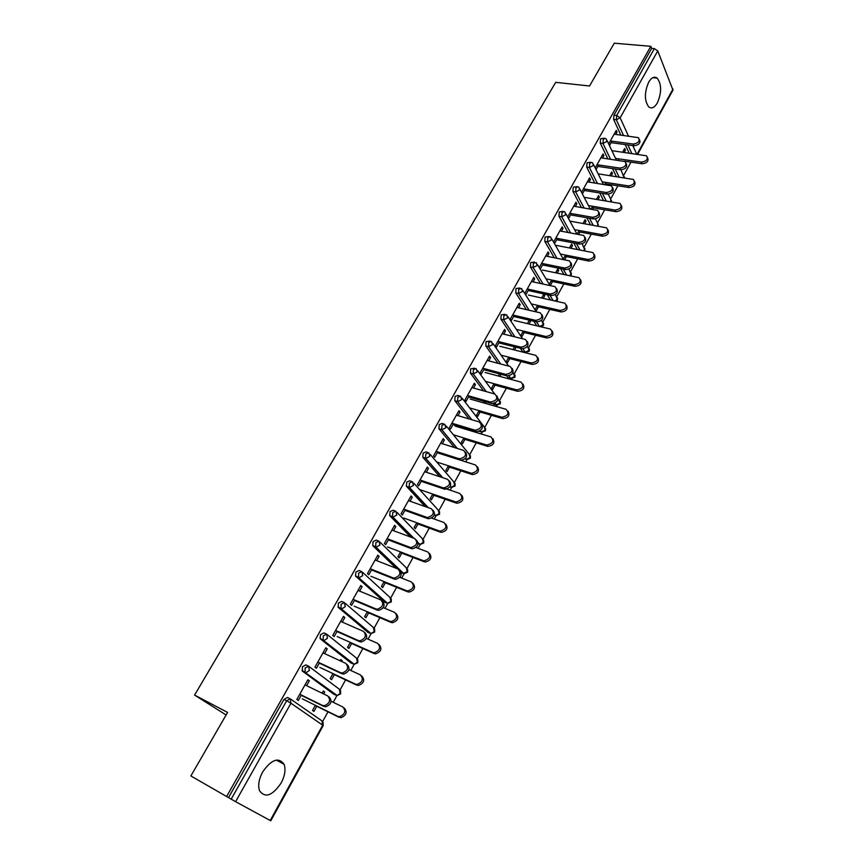 <?xml version="1.0" encoding="UTF-8"?>
<svg xmlns="http://www.w3.org/2000/svg" width="864" height="864" viewBox="0 0 864 864"><rect width="100%" height="100%" fill="white"/><g stroke="black" fill="none" stroke-linecap="round" stroke-linejoin="round"><path stroke-width="1.3" d="M281.146 783.011C284.926 775.742 285.898 769.489 284.072 764.273C278.586 756.842 271.436 759.424 262.624 772.027C258.822 779.252 257.796 785.484 259.535 790.744C265.162 798.358 272.365 795.776 281.146 783.011M657.364 102.892C661.748 92.556 661.684 84.305 657.191 78.138C654.35 76.14 651.521 77.479 648.691 82.145C644.296 92.459 644.317 100.721 648.745 106.909C651.65 108.994 654.523 107.654 657.364 102.892M322.661 721.494L327.985 711.828M333.234 702.302L337.025 695.423M340.114 689.828L345.578 679.914M350.784 670.453L354.208 664.254L320.08 638.464L320.566 634.619L323.946 632.891L326.074 633.841M357.275 658.692L362.88 648.529M368.042 639.155L371.12 633.582M374.144 628.074L379.879 617.674M385.009 608.364L387.752 603.396M390.744 597.964L396.608 587.326M401.695 578.092L404.114 573.707M407.074 568.339L413.057 557.474M418.111 548.316L420.217 544.504M423.144 539.19L429.246 528.12M434.257 519.026L436.05 515.765M438.955 510.505L445.165 499.23M450.133 490.212L451.645 487.48M454.507 482.274L460.836 470.804M465.761 461.862L466.981 459.648M469.822 454.496L476.248 442.832M481.14 433.955L482.08 432.259M484.898 427.151L491.422 415.303M496.282 406.49L496.951 405.292M499.738 400.226L506.358 388.206M511.186 379.458L511.51 378.864M514.35 373.712L521.068 361.53M528.736 347.609L535.54 335.264M542.916 321.894L549.796 309.398M556.87 296.568L563.836 283.932M570.618 271.631L577.67 258.844M584.161 247.05L591.289 234.122M597.51 222.836L604.703 209.779M610.664 198.979L617.933 185.792M623.635 175.435L630.958 162.162M270.205 820.508L322.693 725.188L323.168 725.609L270.778 820.8L235.591 801.684L190.879 775.948L227.578 712.422L194.594 695.088L226.109 714.971M194.594 695.088L555.692 82.339L589.54 85.99L614.272 43.2L650.808 46.31L651.65 48.395L613.948 115.139L616.68 115.474L654.372 48.622L651.65 48.395M654.372 48.622L657.763 50.933L672.97 90.137L637.664 154.267M226.573 796.597L650.808 46.31M608.666 143.921L616.27 130.367L617.069 132.073L615.438 131.857M622.642 152.172L624.672 148.511L625.439 150.163L623.873 149.947M609.476 145.616L611.96 141.188M615.762 134.395L617.069 132.073M618.905 158.89L618.116 160.304M624.208 152.388L625.439 150.163M333.742 694.181L302.378 671.112L302.432 666.738L305.888 664.891L308.135 665.96M228.496 797.645L283.975 699.408L287.518 697.464L289.883 698.641M629.122 153.079L625.201 144.569M620.816 135.054L613.602 119.405L613.948 115.139M324.594 653.616L327.251 648.886L325.836 647.773L314.95 667.159L316.386 668.25L319.442 662.807M340.114 660.766L340.783 659.545L342.144 660.614L340.589 659.902M332.986 673.585L330.178 678.64L331.56 679.687L334.368 674.633M341.669 661.478L342.144 660.614M368.086 632.459L338.299 607.435L338.396 603.061L341.69 601.43L343.71 602.284M359.64 591.116L362.113 586.699L360.785 585.511L350.276 604.249L351.626 605.416L354.661 599.994M367.34 611.755L364.619 616.648L365.926 617.782L368.636 612.889M401.306 572.735L403.186 573.48L375.721 546.955L372.73 545.54L373.14 541.534L376.283 540.097L378.086 540.788M396.284 568.339L373.01 545.908M393.53 530.69L395.831 526.576L394.589 525.301L384.415 543.424L385.69 544.676L388.714 539.276M400.561 551.934L397.926 556.686L399.157 557.885L401.782 553.154M425.088 506.52L406.382 486.173L406.739 482.047L409.741 480.794L411.35 481.345M426.308 472.23L428.458 468.407L427.28 467.068L417.431 484.596L418.64 485.924L421.654 480.546M432.724 494.057L430.164 498.647L431.32 499.932L433.868 495.342M454.41 447.53L438.944 428.738L439.236 424.505L442.109 423.425L443.534 423.857M458.039 415.66L460.026 412.106L458.914 410.692L449.388 427.658L450.522 429.062L453.524 423.706M463.86 437.994L461.376 442.454L462.478 443.804L464.94 439.355M469.843 430.531L470.232 429.818M468.666 429.343L468.266 430.056M494.726 404.557L493.009 403.596M483.57 390.863L470.459 373.151L470.686 368.809L474.725 368.226M488.754 360.882L490.612 357.577L489.564 356.098L480.33 372.535L481.399 374.004L484.38 368.669M494.024 383.692L491.627 388.022L492.653 389.426L495.05 385.106M499.867 376.423L501.044 374.306M499.468 373.885L498.301 376.002M523.93 351.896L522.612 351.648L520.355 348.289M512.287 336.226L500.904 319.194L501.152 314.863L505.062 314.302M518.519 307.8L520.236 304.744L519.253 303.21L510.311 319.14L511.315 320.652L514.285 315.36M530.248 320.404L530.636 320.987L529.06 320.62M523.271 331.052L520.938 335.254L521.899 336.722L524.232 332.521M528.984 323.968L530.636 320.987M529.308 320.177L527.407 323.59M550.411 299.938L547.236 294.689M540.421 283.457L530.388 266.922L530.669 262.602L534.47 262.04M547.366 256.36L548.964 253.519L548.035 251.932L539.363 267.376M540.302 268.952L543.262 263.682M555.649 272.765L557.842 268.812L558.738 270.346L557.172 270.022M550.292 285.574L552.528 281.534M557.215 273.089L558.738 270.346M551.621 280.001L549.364 284.083M577.303 249.437L573.728 242.957M567.896 232.416L558.976 216.248L559.278 211.95L562.993 211.388M575.348 206.464L576.817 203.85L575.953 202.208L567.659 216.983M568.544 218.603L571.363 213.57M583.038 223.452L585.166 219.618L586.008 221.206L584.442 220.925M578.686 234.403L579.992 232.049M584.604 223.733L586.008 221.206M579.139 230.472L577.12 234.112M603.536 200.513L599.735 192.964M594.702 182.974L586.699 167.098L587.034 162.81L590.663 162.248M602.489 158.058L603.85 155.639L603.029 153.954L595.199 167.908M596.03 169.582L598.622 164.948M609.628 175.586L611.701 171.86L612.49 173.502L610.924 173.264M606.226 184.788L606.647 184.021M611.204 175.824L612.49 173.502M605.848 182.401L604.66 184.54M616.41 176.612L612.533 168.566M607.846 158.825L600.253 143.078L600.588 138.802L604.184 138.229M596.43 199.346L598.536 195.566L599.346 197.176L597.78 196.916M592.564 209.401L593.417 207.868M598.007 199.606L599.346 197.176M592.585 206.258L590.987 209.142M589.021 182.077L590.436 179.561L589.594 177.898L581.537 192.262M582.39 193.903L585.101 189.076M590.501 224.791L586.796 217.75M581.386 207.5L572.94 191.484L573.264 187.196L576.936 186.635M569.441 247.925L571.612 244.026L572.476 245.592L570.91 245.29M564.592 259.794L566.363 256.608M571.018 248.227L572.476 245.592M565.488 255.053L563.263 259.06M561.46 231.217L562.993 228.496L562.097 226.876L553.565 242.082M554.483 243.68L557.42 238.432M563.944 274.482L560.531 268.596M554.245 257.731L544.795 241.391L545.087 237.082L548.845 236.52M541.631 297.983L543.866 293.965L544.795 295.477L543.218 295.132M536.198 310.964L538.488 306.839M543.208 298.339L544.795 295.477M537.559 305.338L535.259 309.474M533.056 281.88L534.708 278.932L533.758 277.376L524.945 293.058M525.917 294.602L528.887 289.321M536.738 325.804L533.833 321.235M526.435 309.625L515.754 292.853L516.024 288.533L519.88 287.971M508.756 357.167L506.39 361.433L507.395 362.869L509.749 358.614M514.534 349.985L516.078 347.22M514.512 346.82L512.968 349.596M503.755 334.13L505.537 330.955L504.522 329.443L495.439 345.632L496.476 347.123L499.457 341.809M509.436 378.032L508.14 377.719L506.833 375.862M497.999 363.301L485.806 345.956L486.043 341.626L490.007 341.053M479.056 410.627L476.615 415.022L477.684 416.405L480.114 412.02M484.974 403.261L485.762 401.846M484.186 401.393L483.397 402.818M473.515 388.055L475.438 384.631L474.358 383.184L464.983 399.881L466.085 401.306L469.076 395.971M479.768 431.503L478.84 431.395M469.033 418.921L454.831 400.712L455.09 396.436L457.898 395.431L459.248 395.82M448.416 465.804L445.9 470.329L447.023 471.647L449.528 467.122M442.303 443.718L444.366 440.035L443.221 438.653L433.544 455.9L434.711 457.261L437.713 451.894M439.744 476.712L422.798 457.218L423.122 453.038L426.049 451.872L427.572 452.358M416.772 522.763L414.18 527.429L415.368 528.671L417.96 524.016M410.054 501.217L412.279 497.254L411.059 495.947L401.058 513.767L402.3 515.052L405.313 509.674M410.551 537.03L389.696 515.603L390.074 511.542L393.152 510.203L394.859 510.818M384.08 581.602L381.413 586.418L382.676 587.585L385.344 582.779M376.726 560.65L379.112 556.394L377.827 555.152L367.481 573.577L368.798 574.787L371.833 569.387M384.836 602.359L355.482 575.986L355.914 572.033L359.132 570.499L361.044 571.277M357.815 628.895L358.862 629.359M350.309 642.406L347.544 647.384L348.883 648.475L351.648 643.507M342.274 622.102L344.833 617.533L343.462 616.378L332.759 635.44L334.163 636.563L337.198 631.141M351.054 663.066L320.49 639.004M322.099 693.187L323.309 691.006L324.713 692.032L323.158 691.286M315.371 705.294L312.52 710.435L313.945 711.428L316.796 706.298M323.654 693.943L324.713 692.032M306.612 685.681L309.355 680.789L307.908 679.72L296.838 699.44L298.318 700.477L301.363 695.034M603.85 155.639L602.219 155.412M590.436 179.561L588.805 179.312M576.817 203.85L575.186 203.569M562.993 228.496L561.362 228.193M548.964 253.519L547.322 253.195M534.708 278.932L533.077 278.586M520.236 304.744L518.594 304.366M505.537 330.955L503.906 330.556M490.612 357.577L488.97 357.156M475.438 384.631L473.807 384.178M460.026 412.106L458.395 411.631M444.366 440.035L442.735 439.517M428.458 468.407L426.827 467.867M412.279 497.254L410.648 496.681M395.831 526.576L394.211 525.971M379.112 556.394L377.492 555.757M362.113 586.699L360.493 586.03M344.833 617.533L343.213 616.831M327.251 648.886L325.631 648.151M309.355 680.789L307.746 680.011M639.468 139.59C640.829 142.981 639.004 145.033 634.003 145.757L633.226 144.05C638.518 143.154 640.246 141.026 638.41 137.657L614.131 134.179M634.003 145.757L611.129 142.657M633.226 144.05L610.33 140.962M647.568 157.702C648.896 161.082 647.093 163.102 642.179 163.771L641.423 162.108C646.639 161.266 648.346 159.16 646.51 155.79L611.874 150.671M615.546 158.414L641.423 162.108M623.959 161.147L642.179 163.771M626.195 163.512C627.599 166.979 625.774 169.074 620.708 169.787L619.909 168.091C625.32 167.173 627.026 164.992 625.039 161.546L600.858 157.82M620.708 169.787L597.823 166.385M619.909 168.091L596.992 164.711M612.727 187.79C614.174 191.354 612.338 193.482 607.219 194.173L606.398 192.51C611.917 191.56 613.602 189.335 611.464 185.814L587.39 181.829M607.219 194.173L584.323 190.469M606.398 192.51L583.47 188.816M599.044 212.436C600.545 216.086 598.709 218.257 593.525 218.938L592.672 217.296C598.309 216.313 599.983 214.034 597.672 210.438L573.718 206.183M593.525 218.938L570.607 214.909M592.672 217.296L569.732 213.278M585.144 237.46C586.699 241.196 584.863 243.41 579.625 244.08L578.74 242.46C584.507 241.456 586.148 239.112 583.675 235.451L559.829 230.926M579.625 244.08L556.697 239.728M578.74 242.46L555.79 238.129M571.028 262.861C572.648 266.695 570.812 268.952 565.499 269.611L564.592 268.024C570.478 266.976 572.098 264.578 569.441 260.842L545.735 256.036M565.499 269.611L542.56 264.924M564.592 268.024L541.631 263.347M634.565 181.375C635.926 184.842 634.133 186.894 629.154 187.553L628.376 185.911C633.712 185.047 635.386 182.887 633.409 179.453L598.147 173.837M602.111 181.818L628.376 185.911M605.081 183.784L629.154 187.553M621.367 205.405C622.782 208.958 620.968 211.054 615.946 211.691L615.136 210.071C620.59 209.174 622.242 206.971 620.114 203.461L584.161 197.316M588.449 205.556L615.136 210.071M591.851 207.598L615.946 211.691M607.964 229.792C609.433 233.431 607.619 235.559 602.532 236.185L601.7 234.598C607.273 233.669 608.904 231.412 606.614 227.826L569.905 221.108M574.549 229.64L601.7 234.598M578.426 231.768L602.532 236.185M594.356 254.545C595.879 258.271 594.065 260.442 588.913 261.058L588.06 259.492C593.752 258.53 595.361 256.219 592.898 252.569L556.232 245.376M560.401 254.048L588.06 259.492M564.797 256.295L588.913 261.058M580.543 279.666C582.131 283.489 580.316 285.703 575.089 286.308L574.204 284.774C580.025 283.77 581.602 281.405 578.966 277.679L542.43 270.032M545.994 278.813L574.204 284.774M550.962 281.2L575.089 286.308M556.686 288.652C558.382 292.594 556.535 294.894 551.156 295.542L550.217 293.987C556.232 292.896 557.82 290.444 554.99 286.632L531.425 281.534M551.156 295.542L528.217 290.509M550.217 293.987L527.245 288.965M566.503 305.176C568.166 309.096 566.352 311.353 561.06 311.947L560.142 310.435C566.082 309.398 567.637 306.979 564.818 303.178L528.422 295.056M531.317 303.923L560.142 310.435M536.922 306.482L561.06 311.947M542.117 314.852C543.888 318.892 542.041 321.246 536.587 321.883L535.615 320.35C541.76 319.216 543.326 316.71 540.302 312.833L516.888 307.433M536.587 321.883L513.648 316.494M535.615 320.35L512.644 314.971M552.247 331.063C553.986 335.092 552.172 337.392 546.804 337.986L545.864 336.506C551.923 335.416 553.457 332.942 550.444 329.076L514.199 320.458M516.348 329.378L545.864 336.506M522.655 332.143L546.804 337.986M527.31 341.464C529.168 345.611 527.332 348.008 521.791 348.646L520.787 347.144C527.062 345.956 528.595 343.397 525.377 339.455L502.114 333.731M521.791 348.646L498.841 342.889M520.787 347.144L497.815 341.399M537.764 357.361C539.59 361.487 537.775 363.841 532.332 364.435L531.36 362.977C537.548 361.843 539.05 359.316 535.842 355.385L499.748 346.259M501.077 355.19L531.36 362.977M508.183 358.204L532.332 364.435M512.266 368.496C514.21 372.751 512.374 375.192 506.747 375.84L505.721 374.36C512.125 373.129 513.626 370.505 510.203 366.498L487.123 360.45M506.747 375.84L483.808 369.706M505.721 374.36L482.749 368.237M523.044 384.07C524.966 388.292 523.152 390.701 517.622 391.295L516.618 389.869C522.947 388.681 524.416 386.089 521.014 382.104L485.082 372.449M485.482 381.359L516.618 389.869M493.474 384.674L517.622 391.295M496.962 395.96C499.036 400.248 497.243 402.754 491.573 403.499L490.504 402.052C496.962 400.691 498.398 398.012 494.845 394.006L471.884 387.601M491.476 403.466L468.536 396.943M490.406 402.03L467.446 395.507M508.097 411.188C510.127 415.454 508.356 417.928 502.783 418.608L501.757 417.215C508.118 415.908 509.533 413.262 505.991 409.266L470.189 399.049M469.616 407.894L501.649 417.193M478.548 411.556L502.686 418.586M481.41 423.857C483.624 428.134 481.885 430.726 476.215 431.622L475.114 430.207C481.486 428.738 482.9 425.995 479.358 421.978L456.397 415.174M475.945 431.546L453.017 424.613M474.844 430.142L451.894 423.22M492.89 438.739C495.061 442.994 493.355 445.543 487.782 446.375L486.724 445.025C492.998 443.599 494.381 440.888 490.86 436.892L455.058 426.06M453.384 434.776L486.443 444.949M463.374 438.869L487.512 446.31M465.599 452.218C467.942 456.473 466.29 459.14 460.62 460.199L459.475 458.827C465.761 457.24 467.143 454.432 463.612 450.425L440.672 443.21M460.156 460.08L437.238 452.736M459.022 458.708L436.082 451.375M477.436 466.733C479.747 470.966 478.116 473.591 472.543 474.595L471.442 473.267C477.641 471.733 478.98 468.968 475.47 464.972L460.523 460.177M436.709 461.992L470.988 473.148M447.962 466.614L472.09 474.476M419.537 489.521L455.911 501.973C462.024 500.321 463.331 497.491 459.842 493.495L443.578 487.912C449.777 486.205 451.116 483.343 447.606 479.326L424.678 471.69M449.528 481.032C452.012 485.276 450.425 488.009 444.755 489.251L421.211 481.324M444.118 489.1L442.94 487.76L420.012 479.995M461.732 495.18C464.184 499.392 462.618 502.081 457.045 503.258L455.285 501.822M432.302 494.802L456.419 503.107M433.166 510.332C435.812 514.544 434.29 517.363 428.62 518.778L427.41 517.482C433.512 515.668 434.819 512.741 431.33 508.723L408.424 500.645M427.799 518.594L404.914 510.376M426.589 517.288L403.682 509.09M445.759 524.081C448.362 528.271 446.872 531.047 441.299 532.397L440.132 531.144C446.148 529.384 447.422 526.5 443.956 522.504L431.676 518.108M403.596 517.979L439.322 530.95M416.394 523.444L440.489 532.202M416.534 540.119C419.332 544.309 417.884 547.204 412.214 548.813L411.21 548.586L409.968 547.322L410.972 547.549C416.977 545.616 418.252 542.635 414.785 538.607L391.9 530.075M411.21 548.586L388.357 539.914M409.968 547.322L387.083 538.661M429.516 553.457C432.27 557.615 430.855 560.477 425.282 562.01L423.09 560.574L424.084 560.801C430.002 558.922 431.244 555.973 427.799 551.977L415.994 547.517M387.396 546.901L423.09 560.574M400.216 552.55L424.289 561.784M399.611 570.402C402.559 574.56 401.198 577.541 395.528 579.344L394.34 579.085L393.055 577.865L394.243 578.124C400.162 576.083 401.404 573.037 397.969 568.998L375.106 560.012M394.34 579.085L371.509 569.948M393.055 577.865L370.202 568.739M413.003 583.319C415.908 587.455 414.58 590.382 408.996 592.121L406.588 590.684L407.765 590.944C413.586 588.956 414.796 585.954 411.383 581.947L399.859 577.368M370.937 576.288L406.588 590.684M383.789 582.142L407.83 591.862M382.396 601.204C385.506 605.329 384.221 608.396 378.551 610.394L377.19 610.103L375.862 608.926L377.222 609.217C383.044 607.068 384.253 603.958 380.851 599.918L358.02 590.436M377.19 610.103L354.391 600.491M375.862 608.926L353.041 599.314M396.198 613.678C399.265 617.782 398.012 620.795 392.44 622.728L391.09 622.436L389.815 621.302L391.154 621.594C396.889 619.488 398.066 616.432 394.686 612.414L383.314 607.651M354.208 606.172L389.815 621.302M367.07 612.22L391.09 622.436M364.867 632.534C368.15 636.628 366.952 639.77 361.271 641.974L359.737 641.66L358.366 640.526L359.899 640.84C365.634 638.582 366.811 635.418 363.442 631.357L340.643 621.389M359.737 641.66L336.971 631.552M358.366 640.526L335.578 630.418M379.102 644.555C382.342 648.616 381.164 651.715 375.592 653.854L374.069 653.54L372.751 652.439L374.274 652.763C379.912 650.549 381.056 647.438 377.698 643.41L366.347 638.41M337.198 636.552L372.751 652.439M350.082 642.805L374.069 653.54M347.134 664.448C350.46 668.531 349.315 671.749 343.688 674.104L341.971 673.769L340.567 672.689L342.274 673.024C347.922 670.658 349.067 667.429 345.73 663.347L322.974 652.871M341.971 673.769L319.248 663.142M340.567 672.689L317.822 662.051M361.778 675.983C365.105 680.022 363.992 683.197 358.452 685.508L355.396 684.115L357.091 684.45C362.642 682.15 363.755 678.964 360.428 674.924L348.98 669.622M319.907 667.44L355.396 684.115M332.813 673.909L356.756 685.163M329.152 696.956C332.446 701.06 331.333 704.344 325.782 706.806L322.456 705.402L324.335 705.758C329.886 703.296 331.009 700.013 327.704 695.909L305.003 684.904M323.903 706.439L301.223 695.282M322.456 705.402L299.754 694.246M344.25 708.005C347.544 712.055 346.453 715.295 340.999 717.703L337.738 716.332L339.606 716.699C345.06 714.29 346.151 711.05 342.868 706.99L331.16 701.287M302.314 698.846L337.738 716.332M315.241 705.532L339.142 717.336M657.763 50.933L620.158 117.796L628.463 136.058M632.804 145.595L636.682 154.127M637.114 154.192L673.002 89.003M623.506 135.41L616.324 119.75L616.68 115.474L620.158 117.796L616.324 119.75L613.602 119.405M290.725 699.16L321.905 720.868L322.693 725.188L290.952 703.231L235.591 801.684M231.163 799.189L286.664 700.758L283.975 699.408M290.952 703.231L286.664 700.758L290.207 698.803L290.952 703.231M631.789 153.446L627.88 144.925M624.121 177.79L620.968 169.819M610.535 159.214L602.975 143.446L606.83 141.502L606.398 139.147L605.21 138.37L603.32 139.169L602.975 143.446L600.253 143.078M619.078 177.023L615.222 168.966M606.204 200.956L602.413 193.396M597.402 183.395L589.432 167.508L586.699 167.098M593.168 225.266L589.475 218.225M584.086 207.954L575.672 191.938L572.94 191.484M579.971 249.955L576.407 243.464M570.596 232.913L561.708 216.734L558.976 216.248M566.611 275.033L563.209 269.147M556.945 258.271L547.517 241.909L544.795 241.391M553.09 300.532L549.914 295.272M543.121 284.04L533.12 267.484L530.388 266.922M539.406 326.43L536.512 321.872M529.135 310.241L518.486 293.458L515.754 292.853M522.536 351.551L525.204 352.22L522.904 348.764M514.987 336.895L503.626 319.853L500.904 319.194M508.108 377.676L510.775 378.389L508.982 375.829M500.699 364.003L488.527 346.658L485.806 345.956M493.452 404.201L496.12 404.957L494.77 403.132L497.297 405.356M486.27 391.608L473.191 373.885L470.47 373.151L473.202 373.896L486.27 391.608M462.089 398.11L484.121 426.73L485.19 430.088L481.356 431.978L480.244 430.672M479.099 431.298L482.404 432.324M471.722 419.72L457.607 401.566L454.874 400.777M446.278 426.028L469.044 454.054L470.092 457.499L466.344 459.421L465.394 458.471M464.854 458.957L468.018 459.281M457.099 448.373L441.763 429.7L439.042 428.857M430.186 454.388L453.73 481.82L454.756 485.352L451.094 487.296L450.155 486.518M449.885 486.918L452.585 487.166M442.422 477.608L425.66 458.287L422.939 457.402M413.824 483.224L438.178 510.03L439.171 513.648L435.607 515.614L434.484 514.771M434.311 515.203L436.882 515.516M427.766 507.47L409.288 487.35L406.566 486.41M397.159 512.525L422.366 538.693L423.338 542.408L419.861 544.396L418.208 543.132M418.154 543.834L420.919 544.32M413.23 538.024L392.645 516.899L389.934 515.916M380.214 542.322L406.307 567.821L407.246 571.633L403.186 573.48L404.676 573.588M362.956 572.616L389.977 597.424L390.895 601.333L387.59 603.353L358.517 577.519L355.806 576.407M384.156 602.078L387.86 603.428M345.384 603.439L373.378 627.523L374.263 631.53L371.056 633.56L341.01 608.602L338.299 607.435M367.502 632.21L371.185 633.593M327.499 634.792L356.508 658.12L357.361 662.224L354.24 664.276L350.579 662.85M309.28 666.695L339.347 689.234L340.178 693.446L337.133 695.498L302.378 671.112M333.374 693.997L336.787 695.488M610.902 201.733L610.621 198.958L608.278 194.216M593.298 165.553L592.812 163.102L591.732 162.41L589.756 163.22L589.432 167.508L593.298 165.553M597.413 226.022L597.953 225.299L597.402 222.772L595.382 218.884M579.571 189.983L579.02 187.434L578.048 186.808L575.986 187.628L575.672 191.938L579.571 189.983M583.632 250.657L584.593 249.566L582.271 243.821M565.618 214.78L565.013 212.123L564.16 211.583L562.01 212.425L561.708 216.734L565.618 214.78M569.538 275.648L571.028 274.201L568.955 269.039M551.459 239.965L550.778 237.2L550.055 236.747L547.819 237.6L547.517 241.909L551.459 239.965M555.055 300.964L557.258 299.203L555.401 294.538M537.084 265.54L536.328 262.667L533.401 263.164L533.12 267.484L537.084 265.54M539.676 326.495L543.283 324.583L541.598 320.285M522.472 291.514L521.651 288.533L518.756 289.138L518.486 293.458L522.472 291.514M526.392 352.663L525.204 352.22L529.092 350.352L527.504 346.28M507.632 317.898L506.736 314.809L503.885 315.511L503.626 319.853L507.632 317.898M511.963 378.81L510.775 378.389L514.685 376.52L513.076 372.47M492.556 344.704L491.573 341.496L488.776 342.317L488.527 346.658L492.556 344.704M500.245 403.92L496.13 404.957L500.051 403.099L498.172 398.725M477.241 371.941L476.15 368.604L473.418 369.544L473.191 373.885L477.241 371.941M454.831 400.712L457.726 401.598L461.678 399.622L460.62 396.209L457.823 397.213L457.564 401.501L471.841 419.753M438.944 428.738L441.99 429.754L445.856 427.756L444.83 424.246L441.968 425.336L441.677 429.57L457.337 448.448M422.798 457.218L426.006 458.374L429.786 456.343L428.782 452.747L425.844 453.924L425.52 458.104L442.8 477.727M406.382 486.173L409.752 487.458L413.435 485.417L412.463 481.723L409.46 482.987L409.104 487.112L428.285 507.643M389.696 515.603L393.217 517.039L396.814 514.966L395.874 511.186L392.796 512.536L392.418 516.596L413.91 538.283M372.73 545.54L376.412 547.106L379.912 545.022L379.004 541.134L375.862 542.581L375.721 546.955L403.866 573.631L407.581 572.249M355.482 575.986L359.316 577.692L362.729 575.586L361.843 571.601L358.625 573.134L358.517 577.519L387.59 603.353L391.252 601.916M337.932 606.96L341.917 608.796L345.244 606.679L344.39 602.586L341.096 604.217L341.01 608.602L371.056 633.56L374.652 632.081M320.08 638.464L324.227 640.429L327.456 638.302L326.646 634.1L323.266 635.839L323.19 640.224L354.24 664.276L357.782 662.731M301.914 670.518L306.212 672.624L309.366 670.486L308.578 666.166L305.132 668.012L305.078 672.397L337.133 695.498L340.621 693.911L340.567 690.725M276.264 760.061L284.072 764.273M652.784 77.695L657.191 78.138M624.456 177.844L624.391 176.785M616.334 160.045L607.122 140.659M611.41 201.82L611.42 200.308M603.364 184.334L593.6 164.689M598.093 226.141L598.255 224.176M590.242 209.012L579.874 189.076M584.723 250.441L584.906 248.389M576.968 234.09L565.942 213.829M571.18 275.054L571.352 272.97M563.555 259.589L551.794 238.972M570.564 275.854L571.126 275.162M557.42 300.035L557.593 297.907M550.001 285.52L537.419 264.492M556.254 301.234L557.377 300.132M543.467 325.393L543.618 323.233M536.328 311.893L522.828 290.412M541.361 326.894L543.413 325.49M529.297 351.14L529.438 348.937M522.536 338.742L508 316.732M522.612 351.648L525.28 352.318L529.243 351.238M514.901 377.287L515.041 375.03M508.648 366.088L492.944 343.472M508.14 377.719L510.808 378.432L514.858 377.374M500.288 403.844L500.418 401.533M494.694 393.962L477.641 370.624M485.449 430.801L485.557 428.436M480.308 430.628L481.356 431.978L485.406 430.877M470.372 458.19L470.47 455.76M465.491 458.374L466.344 459.421L470.329 458.266M455.047 486.022L455.144 483.527M450.263 486.346L451.094 487.296L455.015 486.086M439.495 514.285L439.56 511.715M434.57 514.49L435.607 515.614L439.463 514.35M423.673 543.013L423.738 540.367M418.165 542.657L419.861 544.396L423.652 543.067M407.614 572.206L407.646 569.473M391.273 601.884L391.295 599.044M374.674 632.038L374.663 629.111M357.793 662.71L357.761 659.664M323.179 725.598L323.082 722.304M490.504 402.052L491.573 403.499M502.783 418.608L501.757 417.215M475.114 430.207L476.215 431.622M487.782 446.375L486.724 445.025M459.475 458.827L460.62 460.199M472.543 474.595L471.442 473.267M443.578 487.912L444.755 489.251M457.045 503.258L455.911 501.973M427.41 517.482L428.62 518.778M441.299 532.397L440.132 531.144M410.972 547.549L412.214 548.813M425.282 562.01L424.084 560.801M394.243 578.124L395.528 579.344M408.996 592.121L407.765 590.944M377.222 609.217L378.551 610.394M392.44 622.728L391.154 621.594M359.899 640.84L361.271 641.974M375.592 653.854L374.274 652.763M342.274 673.024L343.688 674.104M358.452 685.508L357.091 684.45M324.335 705.758L325.782 706.806M340.999 717.703L339.606 716.699"/></g></svg>
